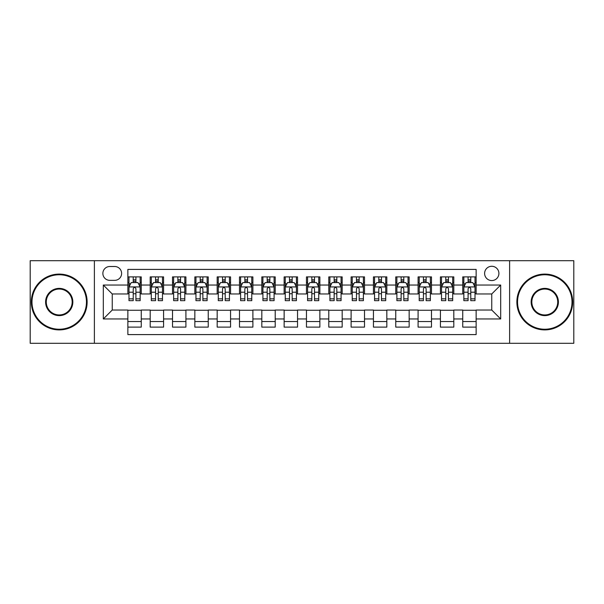 <?xml version="1.0" encoding="UTF-8"?>
<svg xmlns="http://www.w3.org/2000/svg" width="604" height="604" viewBox="0 0 604 604"><rect width="100%" height="100%" fill="white"/><g stroke="black" fill="none" stroke-linecap="round" stroke-linejoin="round"><path stroke-width="0.91" d="M491.754 266.281A7.142 7.142 0 0 0 484.612 273.423A7.142 7.142 0 0 0 491.754 280.566A7.142 7.142 0 0 0 498.904 273.423A7.142 7.142 0 0 0 491.754 266.281M509.617 343.298L573.8 343.298L573.8 260.702L509.617 260.702L509.617 343.298L94.383 343.298L94.383 260.702L30.2 260.702L30.2 343.298L94.383 343.298M476.133 276.889L462.739 276.889L462.739 285.035L453.808 285.035L453.808 293.967L462.739 293.967L462.739 285.035M453.808 285.035L453.808 276.889L440.414 276.889L440.414 285.035L431.483 285.035L431.483 293.967L440.414 293.967L440.414 285.035M431.483 285.035L431.483 276.889L418.089 276.889L418.089 285.035L409.157 285.035L409.157 293.967L418.089 293.967L418.089 285.035M409.157 285.035L409.157 276.889L395.763 276.889L395.763 285.035L386.832 285.035L386.832 293.967L395.763 293.967L395.763 285.035M386.832 285.035L386.832 276.889L373.438 276.889L373.438 285.035L364.506 285.035L364.506 293.967L373.438 293.967L373.438 285.035M364.506 285.035L364.506 276.889L351.113 276.889L351.113 285.035L342.181 285.035L342.181 293.967L351.113 293.967L351.113 285.035M342.181 285.035L342.181 276.889L328.787 276.889L328.787 285.035L319.863 285.035L319.863 293.967L328.787 293.967L328.787 285.035M319.863 285.035L319.863 276.889L306.462 276.889L306.462 285.035L297.538 285.035L297.538 293.967L306.462 293.967L306.462 285.035M297.538 285.035L297.538 276.889L284.137 276.889L284.137 285.035L275.213 285.035L275.213 293.967L284.137 293.967L284.137 285.035M275.213 285.035L275.213 276.889L261.819 276.889L261.819 285.035L252.887 285.035L252.887 293.967L261.819 293.967L261.819 285.035M252.887 285.035L252.887 276.889L239.494 276.889L239.494 285.035L230.562 285.035L230.562 293.967L239.494 293.967L239.494 285.035M230.562 285.035L230.562 276.889L217.168 276.889L217.168 285.035L208.237 285.035L208.237 293.967L217.168 293.967L217.168 285.035M208.237 285.035L208.237 276.889L194.843 276.889L194.843 285.035L185.911 285.035L185.911 293.967L194.843 293.967L194.843 285.035M185.911 285.035L185.911 276.889L172.518 276.889L172.518 285.035L163.586 285.035L163.586 293.967L172.518 293.967L172.518 285.035M163.586 285.035L163.586 276.889L150.192 276.889L150.192 293.967L141.261 293.967L141.261 276.889L127.867 276.889M127.867 327.111L141.261 327.111L141.261 310.033L150.192 310.033L150.192 327.111L163.586 327.111L163.586 310.033L172.518 310.033L172.518 318.965L163.586 318.965M172.518 318.965L172.518 327.111L185.911 327.111L185.911 310.033L194.843 310.033L194.843 318.965L185.911 318.965M194.843 318.965L194.843 327.111L208.237 327.111L208.237 310.033L217.168 310.033L217.168 318.965L208.237 318.965M217.168 318.965L217.168 327.111L230.562 327.111L230.562 310.033L239.494 310.033L239.494 318.965L230.562 318.965M239.494 318.965L239.494 327.111L252.887 327.111L252.887 310.033L261.819 310.033L261.819 318.965L252.887 318.965M261.819 318.965L261.819 327.111L275.213 327.111L275.213 310.033L284.137 310.033L284.137 318.965L275.213 318.965M284.137 318.965L284.137 327.111L297.538 327.111L297.538 310.033L306.462 310.033L306.462 318.965L297.538 318.965M306.462 318.965L306.462 327.111L319.863 327.111L319.863 310.033L328.787 310.033L328.787 318.965L319.863 318.965M328.787 318.965L328.787 327.111L342.181 327.111L342.181 310.033L351.113 310.033L351.113 318.965L342.181 318.965M351.113 318.965L351.113 327.111L364.506 327.111L364.506 310.033L373.438 310.033L373.438 318.965L364.506 318.965M373.438 318.965L373.438 327.111L386.832 327.111L386.832 310.033L395.763 310.033L395.763 318.965L386.832 318.965M395.763 318.965L395.763 327.111L409.157 327.111L409.157 310.033L418.089 310.033L418.089 318.965L409.157 318.965M418.089 318.965L418.089 327.111L431.483 327.111L431.483 310.033L440.414 310.033L440.414 318.965L431.483 318.965M440.414 318.965L440.414 327.111L453.808 327.111L453.808 310.033L462.739 310.033L462.739 318.965L453.808 318.965M109.785 280.347L114.7 280.347A6.923 6.923 0 0 0 121.615 273.423A6.923 6.923 0 0 0 114.7 266.507L109.785 266.507A6.923 6.923 0 0 0 102.869 273.423A6.923 6.923 0 0 0 109.785 280.347M509.617 260.702L94.383 260.702M476.133 285.035L476.133 269.407L127.867 269.407L127.867 293.967L112.246 293.967L112.246 310.033L127.867 310.033L127.867 334.593L476.133 334.593L476.133 310.033L491.754 310.033L491.754 293.967L476.133 293.967L476.133 285.035L500.686 285.035L500.686 318.965L476.133 318.965M127.867 318.965L103.314 318.965L103.314 285.035L127.867 285.035M462.739 318.965L462.739 327.111L476.133 327.111M127.867 282.468L128.984 282.468M133.227 282.468L135.908 282.468M140.151 282.468L141.261 282.468M127.867 293.74L128.984 293.74M133.227 293.74L135.908 293.74M140.151 293.74L141.261 293.74M127.867 310.26L141.261 310.26M127.867 321.532L141.261 321.532M150.192 293.74L151.31 293.74M155.553 293.74L158.233 293.74M162.476 293.74L163.586 293.74M150.192 282.468L151.31 282.468M155.553 282.468L158.233 282.468M162.476 282.468L163.586 282.468M150.192 310.26L163.586 310.26M150.192 321.532L163.586 321.532M172.518 310.26L185.911 310.26M172.518 321.532L185.911 321.532M172.518 282.468L173.635 282.468M177.878 282.468L180.558 282.468M184.794 282.468L185.911 282.468M172.518 293.74L173.635 293.74M177.878 293.74L180.558 293.74M184.794 293.74L185.911 293.74M194.843 310.26L208.237 310.26M194.843 321.532L208.237 321.532M194.843 282.468L195.96 282.468M200.203 282.468L202.876 282.468M207.119 282.468L208.237 282.468M194.843 293.74L195.96 293.74M200.203 293.74L202.876 293.74M207.119 293.74L208.237 293.74M217.168 310.26L230.562 310.26M217.168 321.532L230.562 321.532M217.168 282.468L218.286 282.468M222.529 282.468L225.201 282.468M229.444 282.468L230.562 282.468M217.168 293.74L218.286 293.74M222.529 293.74L225.201 293.74M229.444 293.74L230.562 293.74M239.494 310.26L252.887 310.26M239.494 321.532L252.887 321.532M239.494 282.468L240.611 282.468M244.847 282.468L247.527 282.468M251.77 282.468L252.887 282.468M239.494 293.74L240.611 293.74M244.847 293.74L247.527 293.74M251.77 293.74L252.887 293.74M261.819 310.26L275.213 310.26M261.819 321.532L275.213 321.532M261.819 282.468L262.929 282.468M267.172 282.468L269.852 282.468M274.095 282.468L275.213 282.468M261.819 293.74L262.929 293.74M267.172 293.74L269.852 293.74M274.095 293.74L275.213 293.74M284.137 310.26L297.538 310.26M284.137 321.532L297.538 321.532M284.137 282.468L285.254 282.468M289.497 282.468L292.177 282.468M296.421 282.468L297.538 282.468M284.137 293.74L285.254 293.74M289.497 293.74L292.177 293.74M296.421 293.74L297.538 293.74M306.462 310.26L319.863 310.26M306.462 321.532L319.863 321.532M306.462 282.468L307.579 282.468M311.823 282.468L314.503 282.468M318.746 282.468L319.863 282.468M306.462 293.74L307.579 293.74M311.823 293.74L314.503 293.74M318.746 293.74L319.863 293.74M328.787 310.26L342.181 310.26M328.787 321.532L342.181 321.532M328.787 282.468L329.905 282.468M334.148 282.468L336.828 282.468M341.071 282.468L342.181 282.468M328.787 293.74L329.905 293.74M334.148 293.74L336.828 293.74M341.071 293.74L342.181 293.74M351.113 310.26L364.506 310.26M351.113 321.532L364.506 321.532M351.113 282.468L352.23 282.468M356.473 282.468L359.154 282.468M363.389 282.468L364.506 282.468M351.113 293.74L352.23 293.74M356.473 293.74L359.154 293.74M363.389 293.74L364.506 293.74M373.438 310.26L386.832 310.26M373.438 321.532L386.832 321.532M373.438 282.468L374.555 282.468M378.799 282.468L381.471 282.468M385.714 282.468L386.832 282.468M373.438 293.74L374.555 293.74M378.799 293.74L381.471 293.74M385.714 293.74L386.832 293.74M395.763 310.26L409.157 310.26M395.763 321.532L409.157 321.532M395.763 282.468L396.881 282.468M401.124 282.468L403.797 282.468M408.04 282.468L409.157 282.468M395.763 293.74L396.881 293.74M401.124 293.74L403.797 293.74M408.04 293.74L409.157 293.74M418.089 310.26L431.483 310.26M418.089 321.532L431.483 321.532M418.089 282.468L419.206 282.468M423.442 282.468L426.122 282.468M430.365 282.468L431.483 282.468M418.089 293.74L419.206 293.74M423.442 293.74L426.122 293.74M430.365 293.74L431.483 293.74M440.414 310.26L453.808 310.26M440.414 321.532L453.808 321.532M440.414 282.468L441.524 282.468M445.767 282.468L448.447 282.468M452.69 282.468L453.808 282.468M440.414 293.74L441.524 293.74M445.767 293.74L448.447 293.74M452.69 293.74L453.808 293.74M462.739 310.26L476.133 310.26M462.739 321.532L476.133 321.532M462.739 282.468L463.849 282.468M468.092 282.468L470.773 282.468M475.016 282.468L476.133 282.468M462.739 293.74L463.849 293.74M468.092 293.74L470.773 293.74M475.016 293.74L476.133 293.74M112.246 293.967L103.314 285.035M112.246 310.033L103.314 318.965M500.686 285.035L491.754 293.967M500.686 318.965L491.754 310.033M135.908 279.788L133.227 279.788M140.151 298.844L135.908 298.844L135.908 300.664L140.151 300.664L140.151 287.043L137.916 282.581L131.219 282.581L128.984 287.043L128.984 300.664L133.227 300.664L133.227 298.844L128.984 298.844M128.984 287.043L128.984 276.889M140.151 287.043L140.151 276.889M133.227 282.581L133.227 276.889M135.908 276.889L135.908 282.581M135.908 298.844L135.908 288.72C135.017 286.998 134.118 286.998 133.227 288.72L133.227 298.844M59.222 274.767A27.233 27.233 0 0 0 31.989 302A27.233 27.233 0 0 0 59.222 329.233A27.233 27.233 0 0 0 86.455 302A27.233 27.233 0 0 0 59.222 274.767M59.222 329.905A27.905 27.905 0 0 1 31.317 302A27.905 27.905 0 0 1 59.222 274.095A27.905 27.905 0 0 1 87.127 302A27.905 27.905 0 0 1 59.222 329.905M59.222 288.38A13.62 13.62 0 0 1 72.842 302A13.62 13.62 0 0 1 59.222 315.62A13.62 13.62 0 0 1 45.602 302A13.62 13.62 0 0 1 59.222 288.38M59.222 314.948A12.948 12.948 0 0 0 72.17 302A12.948 12.948 0 0 0 59.222 289.052A12.948 12.948 0 0 0 46.274 302A12.948 12.948 0 0 0 59.222 314.948M544.778 274.767A27.233 27.233 0 0 0 517.545 302A27.233 27.233 0 0 0 544.778 329.233A27.233 27.233 0 0 0 572.011 302A27.233 27.233 0 0 0 544.778 274.767M544.778 329.905A27.905 27.905 0 0 1 516.873 302A27.905 27.905 0 0 1 544.778 274.095A27.905 27.905 0 0 1 572.683 302A27.905 27.905 0 0 1 544.778 329.905M544.778 288.38A13.62 13.62 0 0 1 558.398 302A13.62 13.62 0 0 1 544.778 315.62A13.62 13.62 0 0 1 531.158 302A13.62 13.62 0 0 1 544.778 288.38M544.778 314.948A12.948 12.948 0 0 0 557.726 302A12.948 12.948 0 0 0 544.778 289.052A12.948 12.948 0 0 0 531.83 302A12.948 12.948 0 0 0 544.778 314.948M158.233 279.788L155.553 279.788M162.476 298.844L158.233 298.844L158.233 300.664L162.476 300.664L162.476 287.043L160.241 282.581L153.544 282.581L151.31 287.043L151.31 300.664L155.553 300.664L155.553 298.844L151.31 298.844M151.31 287.043L151.31 276.889M162.476 287.043L162.476 276.889M155.553 282.581L155.553 276.889M158.233 276.889L158.233 282.581M158.233 298.844L158.233 288.72C157.342 286.998 156.444 286.998 155.553 288.72L155.553 298.844M180.558 279.788L177.878 279.788M184.794 298.844L180.558 298.844L180.558 300.664L184.794 300.664L184.794 287.043L182.567 282.581L175.87 282.581L173.635 287.043L173.635 300.664L177.878 300.664L177.878 298.844L173.635 298.844M173.635 287.043L173.635 276.889M184.794 287.043L184.794 276.889M177.878 282.581L177.878 276.889M180.558 276.889L180.558 282.581M180.558 298.844L180.558 288.72C179.66 286.998 178.769 286.998 177.878 288.72L177.878 298.844M202.876 279.788L200.203 279.788M207.119 298.844L202.876 298.844L202.876 300.664L207.119 300.664L207.119 287.043L204.892 282.581L198.195 282.581L195.96 287.043L195.96 300.664L200.203 300.664L200.203 298.844L195.96 298.844M195.96 287.043L195.96 276.889M207.119 287.043L207.119 276.889M200.203 282.581L200.203 276.889M202.876 276.889L202.876 282.581M202.876 298.844L202.876 288.72C201.985 286.998 201.094 286.998 200.203 288.72L200.203 298.844M225.201 279.788L222.529 279.788M229.444 298.844L225.201 298.844L225.201 300.664L229.444 300.664L229.444 287.043L227.21 282.581L220.513 282.581L218.286 287.043L218.286 300.664L222.529 300.664L222.529 298.844L218.286 298.844M218.286 287.043L218.286 276.889M229.444 287.043L229.444 276.889M222.529 282.581L222.529 276.889M225.201 276.889L225.201 282.581M225.201 298.844L225.201 288.72C224.311 286.998 223.42 286.998 222.529 288.72L222.529 298.844M247.527 279.788L244.847 279.788M251.77 298.844L247.527 298.844L247.527 300.664L251.77 300.664L251.77 287.043L249.535 282.581L242.838 282.581L240.611 287.043L240.611 300.664L244.847 300.664L244.847 298.844L240.611 298.844M240.611 287.043L240.611 276.889M251.77 287.043L251.77 276.889M244.847 282.581L244.847 276.889M247.527 276.889L247.527 282.581M247.527 298.844L247.527 288.72C246.636 286.998 245.745 286.998 244.847 288.72L244.847 298.844M269.852 279.788L267.172 279.788M274.095 298.844L269.852 298.844L269.852 300.664L274.095 300.664L274.095 287.043L271.86 282.581L265.164 282.581L262.929 287.043L262.929 300.664L267.172 300.664L267.172 298.844L262.929 298.844M262.929 287.043L262.929 276.889M274.095 287.043L274.095 276.889M267.172 282.581L267.172 276.889M269.852 276.889L269.852 282.581M269.852 298.844L269.852 288.72C268.961 286.998 268.07 286.998 267.172 288.72L267.172 298.844M292.177 279.788L289.497 279.788M296.421 298.844L292.177 298.844L292.177 300.664L296.421 300.664L296.421 287.043L294.186 282.581L287.489 282.581L285.254 287.043L285.254 300.664L289.497 300.664L289.497 298.844L285.254 298.844M285.254 287.043L285.254 276.889M296.421 287.043L296.421 276.889M289.497 282.581L289.497 276.889M292.177 276.889L292.177 282.581M292.177 298.844L292.177 288.72C291.287 286.998 290.396 286.998 289.497 288.72L289.497 298.844M314.503 279.788L311.823 279.788M318.746 298.844L314.503 298.844L314.503 300.664L318.746 300.664L318.746 287.043L316.511 282.581L309.814 282.581L307.579 287.043L307.579 300.664L311.823 300.664L311.823 298.844L307.579 298.844M307.579 287.043L307.579 276.889M318.746 287.043L318.746 276.889M311.823 282.581L311.823 276.889M314.503 276.889L314.503 282.581M314.503 298.844L314.503 288.72C313.612 286.998 312.713 286.998 311.823 288.72L311.823 298.844M336.828 279.788L334.148 279.788M341.071 298.844L336.828 298.844L336.828 300.664L341.071 300.664L341.071 287.043L338.836 282.581L332.14 282.581L329.905 287.043L329.905 300.664L334.148 300.664L334.148 298.844L329.905 298.844M329.905 287.043L329.905 276.889M341.071 287.043L341.071 276.889M334.148 282.581L334.148 276.889M336.828 276.889L336.828 282.581M336.828 298.844L336.828 288.72C335.937 286.998 335.039 286.998 334.148 288.72L334.148 298.844M359.154 279.788L356.473 279.788M363.389 298.844L359.154 298.844L359.154 300.664L363.389 300.664L363.389 287.043L361.162 282.581L354.465 282.581L352.23 287.043L352.23 300.664L356.473 300.664L356.473 298.844L352.23 298.844M352.23 287.043L352.23 276.889M363.389 287.043L363.389 276.889M356.473 282.581L356.473 276.889M359.154 276.889L359.154 282.581M359.154 298.844L359.154 288.72C358.255 286.998 357.364 286.998 356.473 288.72L356.473 298.844M381.471 279.788L378.799 279.788M385.714 298.844L381.471 298.844L381.471 300.664L385.714 300.664L385.714 287.043L383.487 282.581L376.79 282.581L374.555 287.043L374.555 300.664L378.799 300.664L378.799 298.844L374.555 298.844M374.555 287.043L374.555 276.889M385.714 287.043L385.714 276.889M378.799 282.581L378.799 276.889M381.471 276.889L381.471 282.581M381.471 298.844L381.471 288.72C380.58 286.998 379.69 286.998 378.799 288.72L378.799 298.844M403.797 279.788L401.124 279.788M408.04 298.844L403.797 298.844L403.797 300.664L408.04 300.664L408.04 287.043L405.805 282.581L399.108 282.581L396.881 287.043L396.881 300.664L401.124 300.664L401.124 298.844L396.881 298.844M396.881 287.043L396.881 276.889M408.04 287.043L408.04 276.889M401.124 282.581L401.124 276.889M403.797 276.889L403.797 282.581M403.797 298.844L403.797 288.72C402.906 286.998 402.015 286.998 401.124 288.72L401.124 298.844M426.122 279.788L423.442 279.788M430.365 298.844L426.122 298.844L426.122 300.664L430.365 300.664L430.365 287.043L428.13 282.581L421.433 282.581L419.206 287.043L419.206 300.664L423.442 300.664L423.442 298.844L419.206 298.844M419.206 287.043L419.206 276.889M430.365 287.043L430.365 276.889M423.442 282.581L423.442 276.889M426.122 276.889L426.122 282.581M426.122 298.844L426.122 288.72C425.231 286.998 424.34 286.998 423.442 288.72L423.442 298.844M448.447 279.788L445.767 279.788M452.69 298.844L448.447 298.844L448.447 300.664L452.69 300.664L452.69 287.043L450.456 282.581L443.759 282.581L441.524 287.043L441.524 300.664L445.767 300.664L445.767 298.844L441.524 298.844M441.524 287.043L441.524 276.889M452.69 287.043L452.69 276.889M445.767 282.581L445.767 276.889M448.447 276.889L448.447 282.581M448.447 298.844L448.447 288.72C447.556 286.998 446.666 286.998 445.767 288.72L445.767 298.844M470.773 279.788L468.092 279.788M475.016 298.844L470.773 298.844L470.773 300.664L475.016 300.664L475.016 287.043L472.781 282.581L466.084 282.581L463.849 287.043L463.849 300.664L468.092 300.664L468.092 298.844L463.849 298.844M463.849 287.043L463.849 276.889M475.016 287.043L475.016 276.889M468.092 282.581L468.092 276.889M470.773 276.889L470.773 282.581M470.773 298.844L470.773 288.72C469.882 286.998 468.991 286.998 468.092 288.72L468.092 298.844M150.192 318.965L141.261 318.965M150.192 285.035L141.261 285.035M140.09 286.93L129.045 286.93M128.984 283.804L130.607 283.804M138.527 283.804L140.151 283.804M133.227 292.215L128.984 292.215M140.151 292.215L135.908 292.215M135.908 281.207L133.227 281.207M162.416 286.93L151.362 286.93M151.31 283.804L152.925 283.804M160.853 283.804L162.476 283.804M155.553 292.215L151.31 292.215M162.476 292.215L158.233 292.215M158.233 281.207L155.553 281.207M184.741 286.93L173.688 286.93M173.635 283.804L175.251 283.804M183.178 283.804L184.794 283.804M177.878 292.215L173.635 292.215M184.794 292.215L180.558 292.215M180.558 281.207L177.878 281.207M207.066 286.93L196.013 286.93M195.96 283.804L197.576 283.804M205.503 283.804L207.119 283.804M200.203 292.215L195.96 292.215M207.119 292.215L202.876 292.215M202.876 281.207L200.203 281.207M229.392 286.93L218.338 286.93M218.286 283.804L219.901 283.804M227.829 283.804L229.444 283.804M222.529 292.215L218.286 292.215M229.444 292.215L225.201 292.215M225.201 281.207L222.529 281.207M251.717 286.93L240.664 286.93M240.611 283.804L242.227 283.804M250.154 283.804L251.77 283.804M244.847 292.215L240.611 292.215M251.77 292.215L247.527 292.215M247.527 281.207L244.847 281.207M274.042 286.93L262.989 286.93M262.929 283.804L264.552 283.804M272.479 283.804L274.095 283.804M267.172 292.215L262.929 292.215M274.095 292.215L269.852 292.215M269.852 281.207L267.172 281.207M296.36 286.93L285.315 286.93M285.254 283.804L286.877 283.804M294.797 283.804L296.421 283.804M289.497 292.215L285.254 292.215M296.421 292.215L292.177 292.215M292.177 281.207L289.497 281.207M318.686 286.93L307.64 286.93M307.579 283.804L309.203 283.804M317.123 283.804L318.746 283.804M311.823 292.215L307.579 292.215M318.746 292.215L314.503 292.215M314.503 281.207L311.823 281.207M341.011 286.93L329.958 286.93M329.905 283.804L331.521 283.804M339.448 283.804L341.071 283.804M334.148 292.215L329.905 292.215M341.071 292.215L336.828 292.215M336.828 281.207L334.148 281.207M363.336 286.93L352.283 286.93M352.23 283.804L353.846 283.804M361.773 283.804L363.389 283.804M356.473 292.215L352.23 292.215M363.389 292.215L359.154 292.215M359.154 281.207L356.473 281.207M385.662 286.93L374.608 286.93M374.555 283.804L376.171 283.804M384.099 283.804L385.714 283.804M378.799 292.215L374.555 292.215M385.714 292.215L381.471 292.215M381.471 281.207L378.799 281.207M407.987 286.93L396.934 286.93M396.881 283.804L398.497 283.804M406.424 283.804L408.04 283.804M401.124 292.215L396.881 292.215M408.04 292.215L403.797 292.215M403.797 281.207L401.124 281.207M430.312 286.93L419.259 286.93M419.206 283.804L420.822 283.804M428.749 283.804L430.365 283.804M423.442 292.215L419.206 292.215M430.365 292.215L426.122 292.215M426.122 281.207L423.442 281.207M452.638 286.93L441.584 286.93M441.524 283.804L443.147 283.804M451.075 283.804L452.69 283.804M445.767 292.215L441.524 292.215M452.69 292.215L448.447 292.215M448.447 281.207L445.767 281.207M474.955 286.93L463.91 286.93M463.849 283.804L465.473 283.804M473.393 283.804L475.016 283.804M468.092 292.215L463.849 292.215M475.016 292.215L470.773 292.215M470.773 281.207L468.092 281.207"/></g></svg>
